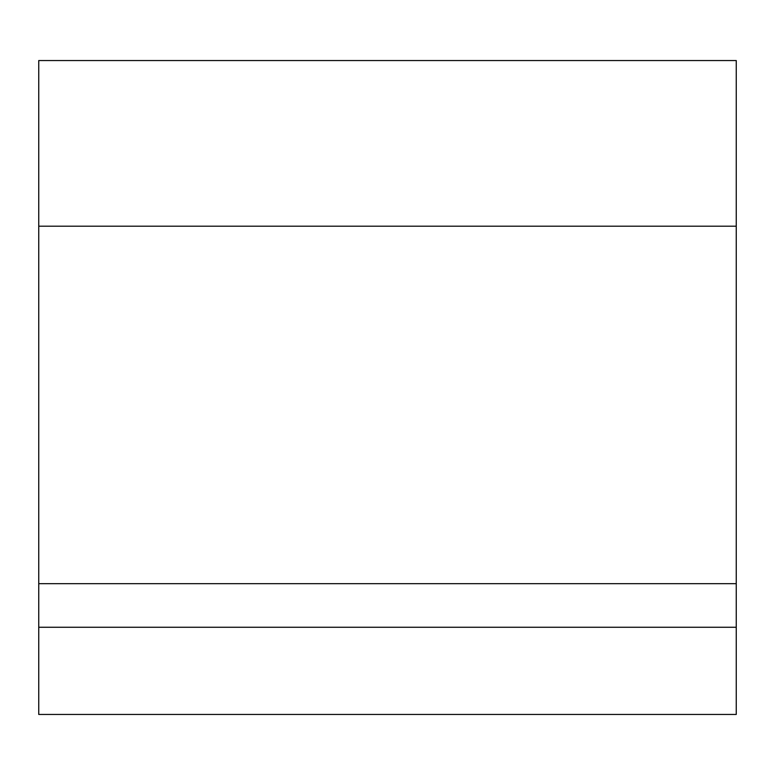 <?xml version="1.0" encoding="UTF-8"?>
<svg xmlns="http://www.w3.org/2000/svg" width="775" height="775" viewBox="0 0 775 775"><rect width="100%" height="100%" fill="white"/><g stroke="black" fill="none" stroke-linecap="round" stroke-linejoin="round"><path stroke-width="1.16" d="M38.75 60.547L38.75 226.203L736.25 226.203L736.25 60.547L38.75 60.547M736.25 147.734L736.25 714.453L38.75 714.453L38.75 627.266L38.75 714.453L736.25 714.453L736.25 627.266L38.75 627.266L38.75 583.672L38.75 627.266L736.25 627.266L736.25 583.672L38.75 583.672L38.75 226.203L38.75 583.672L736.25 583.672L736.25 226.203L38.75 226.203L38.75 60.818L38.75 147.734"/></g></svg>
